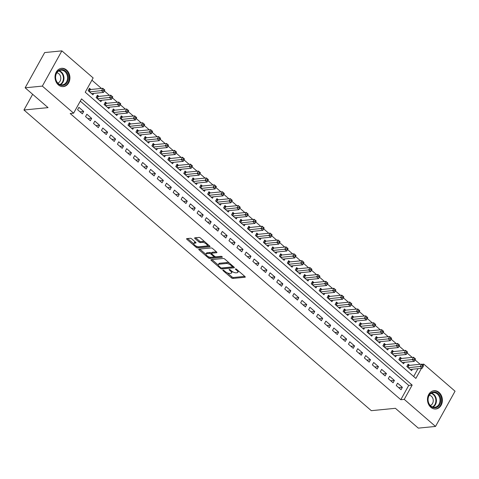 <?xml version="1.0" encoding="UTF-8"?>
<svg xmlns="http://www.w3.org/2000/svg" width="479" height="479" viewBox="0 0 479 479"><rect width="100%" height="100%" fill="white"/><g stroke="black" fill="none" stroke-linecap="round" stroke-linejoin="round"><path stroke-width="0.72" d="M223.022 270.126A0.808 0.311 -151 0 0 222.861 270.21A0.808 0.311 -151 0 0 223.1 270.647L231.405 277.838A1.156 0.443 -151 0 0 232.866 278.449L245.026 277.251A1.156 0.443 -151 0 0 245.254 277.137A1.156 0.443 -151 0 0 244.919 276.509L236.608 269.318A0.808 0.311 -151 0 0 235.59 268.887A0.808 0.311 -151 0 0 235.428 268.97A0.808 0.311 -151 0 0 235.662 269.408L236.74 270.342A3.7 1.407 -151 0 1 237.812 272.347A3.7 1.407 -151 0 1 237.081 272.719L236.069 272.82A3.7 1.407 -151 0 1 231.405 270.869L230.327 269.934A0.808 0.311 -151 0 0 229.309 269.509A0.808 0.311 -151 0 0 229.148 269.587A0.808 0.311 -151 0 0 229.381 270.03L230.459 270.958A3.7 1.407 -151 0 1 231.531 272.964A3.7 1.407 -151 0 1 230.794 273.335L229.782 273.437A3.7 1.407 -151 0 1 225.118 271.485L224.04 270.551A0.808 0.311 -151 0 0 223.022 270.126M66.587 70.024A9.185 7.436 -95.6 0 1 69.724 79.933A9.185 7.436 -95.6 0 1 63.372 86.597A9.185 7.436 -95.6 0 1 58.354 84.885A9.185 7.436 -95.6 0 1 55.217 74.975A9.185 7.436 -95.6 0 1 61.569 68.311A9.185 7.436 -95.6 0 1 66.587 70.024M439.045 392.427A9.185 7.436 -95.6 0 1 442.183 402.33A9.185 7.436 -95.6 0 1 435.824 408.994A9.185 7.436 -95.6 0 1 430.807 407.282A9.185 7.436 -95.6 0 1 427.669 397.372A9.185 7.436 -95.6 0 1 434.028 390.708A9.185 7.436 -95.6 0 1 439.045 392.427M191.714 238.889A1.156 0.443 -151 0 0 190.253 238.279L186.84 238.614A1.156 0.443 -151 0 0 186.612 238.728A1.156 0.443 -151 0 0 186.948 239.356L196.174 247.344A1.156 0.443 -151 0 0 197.635 247.954L209.796 246.757A1.156 0.443 -151 0 0 210.024 246.643A1.156 0.443 -151 0 0 209.688 246.014L200.462 238.027A1.156 0.443 -151 0 0 199.007 237.416L194.881 237.823A1.156 0.443 -151 0 0 194.654 237.937A1.156 0.443 -151 0 0 194.989 238.566L198.941 241.985A1.156 0.443 -151 0 0 200.396 242.596L202.437 242.392A3.096 1.18 -151 0 1 205.76 243.577A3.096 1.18 -151 0 1 207.239 245.703A3.096 1.18 -151 0 1 206.623 246.014L198.617 246.799A3.096 1.18 -151 0 1 195.294 245.613A3.096 1.18 -151 0 1 193.821 243.494A3.096 1.18 -151 0 1 194.432 243.182L195.767 243.051A1.156 0.443 -151 0 0 195.995 242.931A1.156 0.443 -151 0 0 195.66 242.308L191.714 238.889M421.718 364.333L423.777 364.13L455.05 391.199L435.519 426.436L418.305 428.13L395.403 408.306L371.309 410.677L23.95 109.996L48.044 107.625L25.136 87.801L42.344 86.106L61.881 50.87L93.148 77.939L85.232 92.225L415.862 378.416L421.448 368.339M435.519 426.436L404.246 399.372L412.168 385.086L81.538 98.89L73.616 113.176L42.344 86.106M73.616 113.176L70.174 113.517L400.803 399.708L404.246 399.372M211.161 259.666A1.156 0.443 -151 0 0 210.934 259.78A1.156 0.443 -151 0 0 211.269 260.408L220.496 268.396A1.156 0.443 -151 0 0 221.957 269.006L234.117 267.809A1.156 0.443 -151 0 0 234.345 267.695A1.156 0.443 -151 0 0 234.009 267.066L224.783 259.079A1.156 0.443 -151 0 0 223.328 258.468L211.161 259.666M208.335 257.87L199.108 249.882A1.156 0.443 -151 0 1 198.773 249.254A1.156 0.443 -151 0 1 199.001 249.14L211.167 247.942A1.156 0.443 -151 0 1 212.622 248.553L216.574 251.972A1.156 0.443 -151 0 1 216.909 252.601A1.156 0.443 -151 0 1 216.676 252.714L211.748 253.199A1.156 0.443 -151 0 0 211.514 253.313A1.156 0.443 -151 0 0 211.85 253.942L214.472 256.211A1.156 0.443 -151 0 0 215.927 256.822L221.064 256.313A0.808 0.311 -151 0 1 221.933 256.624A0.808 0.311 -151 0 1 222.322 257.181A0.808 0.311 -151 0 1 222.16 257.265L209.796 258.48A1.156 0.443 -151 0 1 208.335 257.87L208.814 256.876M90.86 89.489L89.465 88.286L88.148 90.663L92.926 94.8L93.716 93.381M98.83 96.387L97.435 95.177L96.111 97.56L100.895 101.698L101.68 100.279M106.793 103.284L105.398 102.075L104.081 104.458L108.859 108.595L109.649 107.17M114.762 110.182L113.367 108.972L112.044 111.356L116.828 115.493L117.612 114.068M122.726 117.074L121.337 115.87L120.013 118.247L124.791 122.385L125.582 120.965M130.695 123.971L129.3 122.762L127.983 125.145L132.761 129.282L133.551 127.863M138.665 130.869L137.269 129.659L135.946 132.042L140.73 136.18L141.515 134.761M146.628 137.766L145.233 136.557L143.916 138.94L148.694 143.077L149.484 141.652M154.597 144.658L153.202 143.455L151.885 145.832L156.663 149.975L157.447 148.55M162.561 151.556L161.172 150.352L159.848 152.729L164.626 156.867L165.417 155.447M170.53 158.453L169.135 157.244L167.818 159.627L172.596 163.764L173.386 162.345M178.499 165.351L177.104 164.141L175.781 166.524L180.565 170.662L181.349 169.237M186.463 172.242L185.068 171.039L183.75 173.422L188.528 177.559L189.319 176.134M194.432 179.14L193.037 177.937L191.72 180.314L196.498 184.451L197.282 183.032M202.395 186.038L201.006 184.828L199.683 187.211L204.461 191.349L205.252 189.929M210.365 192.935L208.97 191.726L207.652 194.109L212.431 198.246L213.221 196.827M218.334 199.833L216.939 198.623L215.616 201.006L220.4 205.144L221.184 203.719M226.298 206.724L224.902 205.521L223.585 207.898L228.363 212.041L229.154 210.616M234.267 213.622L232.872 212.419L231.555 214.796L236.333 218.933L237.117 217.514M242.23 220.52L240.841 219.31L239.518 221.693L244.296 225.831L245.086 224.412M250.2 227.417L248.805 226.208L247.487 228.591L252.265 232.728L253.056 231.303M258.169 234.309L256.774 233.105L255.451 235.488L260.235 239.626L261.019 238.201M266.132 241.206L264.737 240.003L263.42 242.38L268.198 246.517L268.988 245.098M274.102 248.104L272.707 246.895L271.389 249.278L276.167 253.415L276.952 251.996M282.065 255.002L280.676 253.792L279.353 256.175L284.131 260.313L284.921 258.894M290.034 261.899L288.639 260.69L287.322 263.073L292.1 267.21L292.891 265.785M298.004 268.791L296.609 267.587L295.286 269.964L300.07 274.108L300.854 272.683M305.967 275.688L304.572 274.485L303.255 276.862L308.033 280.999L308.823 279.58M313.937 282.586L312.542 281.377L311.224 283.76L316.002 287.897L316.787 286.478M321.9 289.484L320.511 288.274L319.188 290.657L323.966 294.795L324.756 293.37M329.869 296.375L328.474 295.172L327.157 297.555L331.935 301.692L332.725 300.267M337.839 303.273L336.444 302.069L335.12 304.446L339.904 308.584L340.689 307.165M345.802 310.17L344.407 308.961L343.09 311.344L347.868 315.481L348.658 314.062M353.771 317.068L352.376 315.859L351.059 318.242L355.837 322.379L356.621 320.96M361.735 323.966L360.346 322.756L359.022 325.139L363.8 329.277L364.591 327.852M369.704 330.857L368.309 329.654L366.992 332.031L371.77 336.174L372.56 334.749M377.674 337.755L376.278 336.551L374.955 338.928L379.739 343.066L380.524 341.647M385.637 344.652L384.242 343.443L382.925 345.826L387.703 349.963L388.493 348.544M393.606 351.55L392.211 350.341L390.894 352.724L395.672 356.861L396.462 355.436M401.57 358.442L400.181 357.238L398.857 359.621L403.641 363.759L404.426 362.334M396.265 385.565L401.049 389.702L402.366 387.319L397.588 383.182L396.265 385.565M388.301 378.667L393.079 382.805L394.397 380.422L389.619 376.284L388.301 378.667M380.332 371.77L385.11 375.907L386.433 373.53L381.655 369.387L380.332 371.77M372.363 364.872L377.147 369.01L378.464 366.633L373.686 362.495L372.363 364.872M364.399 357.981L369.177 362.118L370.501 359.735L365.716 355.598L364.399 357.981M356.43 351.083L361.214 355.22L362.531 352.837L357.753 348.7L356.43 351.083M348.467 344.185L353.245 348.323L354.562 345.94L349.784 341.802L348.467 344.185M340.497 337.288L345.275 341.425L346.598 339.048L341.82 334.911L340.497 337.288M332.528 330.39L337.312 334.534L338.629 332.151L333.851 328.013L332.528 330.39M324.564 323.499L329.342 327.636L330.666 325.253L325.882 321.116L324.564 323.499M316.595 316.601L321.379 320.738L322.696 318.355L317.918 314.218L316.595 316.601M308.632 309.703L313.41 313.841L314.727 311.464L309.949 307.32L308.632 309.703M300.662 302.806L305.44 306.943L306.764 304.566L301.986 300.429L300.662 302.806M292.693 295.914L297.477 300.052L298.794 297.669L294.016 293.531L292.693 295.914M284.73 289.017L289.508 293.154L290.831 290.771L286.047 286.634L284.73 289.017M276.76 282.119L281.544 286.256L282.861 283.873L278.083 279.736L276.76 282.119M268.797 275.221L273.575 279.359L274.892 276.982L270.114 272.844L268.797 275.221M260.827 268.33L265.606 272.467L266.929 270.084L262.145 265.947L260.827 268.33M252.858 261.432L257.642 265.57L258.959 263.187L254.181 259.049L252.858 261.432M244.895 254.535L249.673 258.672L250.996 256.289L246.212 252.152L244.895 254.535M236.925 247.637L241.709 251.774L243.027 249.397L238.249 245.26L236.925 247.637M228.962 240.739L233.74 244.877L235.057 242.5L230.279 238.362L228.962 240.739M220.993 233.848L225.771 237.985L227.094 235.602L222.31 231.465L220.993 233.848M213.023 226.95L217.807 231.088L219.125 228.705L214.347 224.567L213.023 226.95M205.06 220.053L209.838 224.19L211.161 221.807L206.377 217.67L205.06 220.053M197.091 213.155L201.875 217.292L203.192 214.915L198.414 210.778L197.091 213.155M189.127 206.263L193.905 210.401L195.222 208.018L190.444 203.88L189.127 206.263M181.158 199.366L185.936 203.503L187.259 201.12L182.475 196.983L181.158 199.366M173.188 192.468L177.972 196.606L179.29 194.223L174.512 190.085L173.188 192.468M165.225 185.571L170.003 189.708L171.326 187.331L166.542 183.194L165.225 185.571M157.256 178.673L162.04 182.81L163.357 180.433L158.579 176.296L157.256 178.673M149.292 171.781L154.07 175.919L155.388 173.536L150.61 169.398L149.292 171.781M141.323 164.884L146.101 169.021L147.424 166.638L142.64 162.501L141.323 164.884M133.354 157.986L138.138 162.124L139.455 159.741L134.677 155.603L133.354 157.986M125.39 151.089L130.168 155.226L131.491 152.849L126.707 148.712L125.39 151.089M117.421 144.197L122.205 148.334L123.522 145.951L118.744 141.814L117.421 144.197M109.457 137.299L114.236 141.437L115.553 139.054L110.775 134.916L109.457 137.299M101.488 130.402L106.266 134.539L107.589 132.156L102.805 128.019L101.488 130.402M93.519 123.504L98.303 127.642L99.62 125.264L94.842 121.127L93.519 123.504M85.555 116.607L90.333 120.744L91.657 118.367L86.873 114.23L85.555 116.607M400.803 399.708L408.725 385.421L80.292 101.129M83.687 111.469L78.909 107.332L77.586 109.715L82.37 113.852L83.687 111.469L80.035 111.829M420.137 364.297L415.042 359.885M412.174 357.4L407.078 352.993M404.204 350.508L399.109 346.095M396.241 343.611L391.145 339.198M388.271 336.713L383.176 332.3M380.302 329.815L375.207 325.409M372.339 322.918L367.243 318.511M364.369 316.026L359.274 311.613M356.406 309.129L351.311 304.716M348.437 302.231L343.341 297.818M340.467 295.333L335.372 290.927M332.504 288.442L327.408 284.029M324.534 281.544L319.439 277.131M316.571 274.647L311.476 270.234M308.602 267.749L303.506 263.342M300.632 260.851L295.537 256.445M292.669 253.96L287.574 249.547M284.7 247.062L279.604 242.649M276.736 240.165L271.641 235.752M268.767 233.267L263.672 228.86M260.798 226.375L255.702 221.963M252.834 219.478L247.739 215.065M244.865 212.58L239.769 208.167M236.901 205.683L231.806 201.276M228.932 198.785L223.837 194.378M220.963 191.893L215.867 187.481M212.999 184.996L207.904 180.583M205.03 178.098L199.935 173.691M197.067 171.201L191.971 166.794M189.097 164.309L184.002 159.896M181.128 157.411L176.032 152.999M173.164 150.514L168.069 146.101M165.195 143.616L160.1 139.209M157.232 136.719L152.136 132.312M149.262 129.827L144.167 125.414M141.293 122.929L136.198 118.517M133.33 116.032L128.234 111.625M125.36 109.134L120.265 104.727M117.397 102.243L112.302 97.83M109.428 95.345L104.332 90.932M101.458 88.447L91.908 80.179M413.664 376.512L418.005 368.68M409.539 365.339L408.144 364.136L406.827 366.513L411.605 370.65L412.395 369.231M32.65 94.303L23.95 109.996M25.136 87.801L44.673 52.564L61.881 50.87M423.035 365.477L423.777 364.13M408.725 385.421L412.168 385.086M402.366 387.319L398.714 387.679M394.397 380.422L390.744 380.781M386.433 373.53L382.775 373.889M378.464 366.633L374.812 366.992M370.501 359.735L366.842 360.094M362.531 352.837L358.879 353.197M354.562 345.94L350.909 346.299M346.598 339.048L342.94 339.407M338.629 332.151L334.977 332.51M330.666 325.253L327.007 325.612M322.696 318.355L319.044 318.715M314.727 311.464L311.075 311.823M306.764 304.566L303.105 304.925M298.794 297.669L295.142 298.028M290.831 290.771L287.172 291.13M282.861 283.873L279.209 284.233M274.892 276.982L271.24 277.341M266.929 270.084L263.27 270.443M258.959 263.187L255.307 263.546M250.996 256.289L247.338 256.648M243.027 249.397L239.374 249.757M235.057 242.5L231.405 242.859M227.094 235.602L223.436 235.961M219.125 228.705L215.472 229.064M211.161 221.807L207.503 222.172M203.192 214.915L199.539 215.275M195.222 208.018L191.57 208.377M187.259 201.12L183.601 201.479M179.29 194.223L175.637 194.582M171.326 187.331L167.668 187.69M163.357 180.433L159.705 180.793M155.388 173.536L151.735 173.895M147.424 166.638L143.766 166.997M139.455 159.741L135.802 160.106M131.491 152.849L127.833 153.208M123.522 145.951L119.87 146.311M115.553 139.054L111.9 139.413M107.589 132.156L103.931 132.515M99.62 125.264L95.968 125.624M91.657 118.367L87.998 118.726M231.531 272.964L232.058 272.012A3.7 1.407 -151 0 0 232.064 271.377M237.812 272.347L238.344 271.395A3.7 1.407 -151 0 0 238.374 270.845M227.256 272.838L231.932 276.886A1.156 0.443 -151 0 0 233.393 277.497L244.769 276.377M221.915 267.953A1.156 0.443 -151 0 0 222.484 268.054L233.86 266.935M211.952 259.588L218.34 265.121M220.585 267.557A0.808 0.311 -151 0 0 221.603 267.983L232.279 266.935A0.808 0.311 -151 0 0 232.441 266.851A0.808 0.311 -151 0 0 232.207 266.414L231.07 265.432A3.7 1.407 -151 0 0 226.405 263.48L219.107 264.198A3.7 1.407 -151 0 0 218.376 264.57A3.7 1.407 -151 0 0 219.448 266.575L220.585 267.557M229.459 263.127A3.7 1.407 -151 0 0 226.932 262.528L226.405 263.48M218.376 264.57L218.903 263.618A3.7 1.407 -151 0 1 219.639 263.246L226.932 262.528M205.97 254.415L199.791 249.062M216.418 251.84L212.275 252.247A1.156 0.443 -151 0 0 212.047 252.361L211.514 253.313M221.561 256.421L210.323 257.528L209.796 258.48M206.629 253.702A3.096 1.18 -151 0 0 206.012 254.014A3.096 1.18 -151 0 0 207.491 256.139A3.096 1.18 -151 0 0 210.814 257.325L213.634 257.049A1.156 0.443 -151 0 0 213.862 256.93A1.156 0.443 -151 0 0 213.526 256.301L210.904 254.038A1.156 0.443 -151 0 0 209.449 253.427L206.629 253.702L207.156 252.75A3.096 1.18 -151 0 0 206.545 253.062L206.012 254.014M207.156 252.75L209.976 252.475A1.156 0.443 -151 0 1 211.437 253.086L211.574 253.205M208.862 256.918A1.156 0.443 -151 0 0 210.323 257.528M193.821 243.494L194.348 242.542A3.096 1.18 -151 0 1 194.959 242.23L195.51 242.176M207.239 245.703L207.766 244.751A3.096 1.18 -151 0 0 207.814 244.392M204.886 241.859A3.096 1.18 -151 0 0 202.97 241.44L202.437 242.392M195.672 237.746L199.468 241.033A1.156 0.443 -151 0 0 200.923 241.644L202.97 241.44M196.695 246.386L196.707 246.392A1.156 0.443 -151 0 0 198.162 247.002L209.539 245.883M187.63 238.536L193.767 243.853M410.21 369.447L422.191 368.267L420.197 366.543L421.514 364.16L408.988 365.393A1.18 0.449 29 0 1 408.677 365.369L407.587 365.142M422.616 365.303L421.514 364.16L423.508 365.884L422.191 368.267L423.412 365.998L422.616 365.303L422.083 366.261L422.879 366.95M422.083 366.261L408.222 367.722M437.938 393.481A7.951 6.437 -95.6 0 1 439.752 404.563A7.951 6.437 -95.6 0 1 430.813 406.336A7.951 6.437 -95.6 0 1 428.998 395.253A7.951 6.437 -95.6 0 1 437.938 393.481M430.729 405.893A7.359 5.958 84.4 0 0 434.752 407.27A7.359 5.958 84.4 0 0 439.842 401.929A7.359 5.958 84.4 0 0 437.333 393.989A7.359 5.958 84.4 0 0 433.309 392.618A7.359 5.958 84.4 0 0 428.22 397.953A7.359 5.958 84.4 0 0 430.729 405.893M430.298 405.485A5.239 4.245 84.4 0 0 433.22 401.372A5.239 4.245 84.4 0 0 431.357 396.199A5.239 4.245 84.4 0 0 429.292 395.235M434.908 409.018A9.131 7.389 84.4 0 0 435.267 408.994A9.131 7.389 84.4 0 0 441.584 402.372A9.131 7.389 84.4 0 0 438.465 392.529A9.131 7.389 84.4 0 0 433.483 390.822A9.131 7.389 84.4 0 0 433.124 390.87M68.359 78.322A7.951 6.437 -95.6 0 1 61.522 85.406A7.951 6.437 -95.6 0 1 55.48 76.688A7.951 6.437 -95.6 0 1 62.318 69.611A7.951 6.437 -95.6 0 1 68.359 78.322M55.612 76.784A7.359 5.958 84.4 0 0 62.294 84.867A7.359 5.958 84.4 0 0 67.539 78.299A7.359 5.958 84.4 0 0 60.857 70.215A7.359 5.958 84.4 0 0 55.612 76.784M57.839 83.083A5.239 4.245 84.4 0 0 60.797 78.574A5.239 4.245 84.4 0 0 56.833 72.832M62.45 86.615A9.131 7.389 84.4 0 0 62.815 86.591A9.131 7.389 84.4 0 0 69.311 78.448A9.131 7.389 84.4 0 0 61.025 68.425A9.131 7.389 84.4 0 0 60.665 68.467M402.246 362.549L414.221 361.37L412.227 359.645L413.551 357.268L401.019 358.496A1.18 0.449 29 0 1 400.707 358.472L399.618 358.25M414.646 358.412L413.551 357.268L415.538 358.993L414.221 361.37L415.443 359.1L414.646 358.412L414.119 359.364L414.916 360.052M414.119 359.364L400.252 360.825M394.277 355.652L406.252 354.478L404.264 352.754L405.581 350.371L393.055 351.604A1.18 0.449 29 0 1 392.738 351.58L391.648 351.352M406.677 351.514L405.581 350.371L407.575 352.095L406.252 354.478L407.473 352.203L406.677 351.514L406.15 352.466L406.946 353.155M406.15 352.466L392.283 353.927M386.308 348.76L398.289 347.58L396.295 345.856L397.618 343.473L385.086 344.706A1.18 0.449 29 0 1 384.775 344.682L383.685 344.455M398.714 344.617L397.618 343.473L399.606 345.197L398.289 347.58L399.51 345.305L398.714 344.617L398.187 345.569L398.983 346.257M398.187 345.569L384.32 347.036M378.344 341.862L390.319 340.683L388.331 338.958L389.649 336.575L377.123 337.809A1.18 0.449 29 0 1 376.805 337.785L375.716 337.557M390.744 337.719L389.649 336.575L391.642 338.3L390.319 340.683L391.541 338.414L390.744 337.719L390.217 338.671L391.014 339.366M390.217 338.671L376.35 340.138M370.375 334.965L382.356 333.785L380.362 332.061L381.679 329.684L369.153 330.911A1.18 0.449 29 0 1 368.842 330.887L367.752 330.66M382.781 330.827L381.679 329.684L383.673 331.408L382.356 333.785L383.577 331.516L382.781 330.827L382.248 331.779L383.044 332.468M382.248 331.779L368.387 333.24M362.411 328.067L374.386 326.888L372.393 325.163L373.716 322.786L361.184 324.02A1.18 0.449 29 0 1 360.873 323.996L359.783 323.768M374.812 323.93L373.716 322.786L375.704 324.511L374.386 326.888L375.608 324.618L374.812 323.93L374.285 324.882L375.081 325.57M374.285 324.882L360.418 326.343M354.442 321.169L366.417 319.996L364.429 318.272L365.746 315.889L353.221 317.122A1.18 0.449 29 0 1 352.903 317.098L351.814 316.87M366.842 317.032L365.746 315.889L367.74 317.613L366.417 319.996L367.638 317.721L366.842 317.032L366.315 317.984L367.112 318.673M366.315 317.984L352.448 319.445M346.473 314.278L358.454 313.098L356.46 311.374L357.783 308.991L345.251 310.224A1.18 0.449 29 0 1 344.94 310.2L343.85 309.973M358.879 310.135L357.783 308.991L359.771 310.715L358.454 313.098L359.675 310.823L358.879 310.135L358.352 311.087L359.148 311.775M358.352 311.087L344.485 312.553M338.509 307.38L350.484 306.201L348.496 304.476L349.814 302.093L337.288 303.327A1.18 0.449 29 0 1 336.971 303.303L335.881 303.075M350.909 303.237L349.814 302.093L351.808 303.818L350.484 306.201L351.706 303.931L350.909 303.237L350.383 304.195L351.179 304.883M350.383 304.195L336.515 305.656M330.54 300.483L342.521 299.303L340.527 297.579L341.844 295.202L329.318 296.435A1.18 0.449 29 0 1 329.007 296.405L327.917 296.184M342.946 296.345L341.844 295.202L343.838 296.926L342.521 299.303L343.742 297.034L342.946 296.345L342.413 297.297L343.209 297.986M342.413 297.297L328.552 298.758M322.577 293.585L334.552 292.412L332.558 290.687L333.881 288.304L321.349 289.538A1.18 0.449 29 0 1 321.038 289.514L319.948 289.286M334.977 289.448L333.881 288.304L335.869 290.029L334.552 292.412L335.773 290.136L334.977 289.448L334.45 290.4L335.246 291.088M334.45 290.4L320.583 291.861M314.607 286.693L326.582 285.514L324.594 283.79L325.912 281.407L313.386 282.64A1.18 0.449 29 0 1 313.068 282.616L311.979 282.388M327.007 282.55L325.912 281.407L327.905 283.131L326.582 285.514L327.804 283.239L327.007 282.55L326.48 283.502L327.277 284.191M326.48 283.502L312.613 284.969M306.638 279.796L318.619 278.616L316.625 276.892L317.948 274.509L305.416 275.742A1.18 0.449 29 0 1 305.105 275.718L304.015 275.491M319.044 275.653L317.948 274.509L319.936 276.233L318.619 278.616L319.84 276.347L319.044 275.653L318.517 276.605L319.313 277.299M318.517 276.605L304.65 278.071M298.674 272.898L310.649 271.719L308.662 269.994L309.979 267.617L297.453 268.845A1.18 0.449 29 0 1 297.136 268.821L296.046 268.593M311.075 268.761L309.979 267.617L311.973 269.342L310.649 271.719L311.871 269.449L311.075 268.761L310.548 269.713L311.344 270.401M310.548 269.713L296.681 271.174M290.705 266.001L302.686 264.821L300.692 263.097L302.01 260.72L289.484 261.953A1.18 0.449 29 0 1 289.172 261.929L288.083 261.702M303.111 261.863L302.01 260.72L304.003 262.444L302.686 264.821L303.908 262.552L303.111 261.863L302.578 262.815L303.375 263.504M302.578 262.815L288.717 264.276M282.742 259.103L294.717 257.93L292.723 256.205L294.046 253.822L281.514 255.056A1.18 0.449 29 0 1 281.203 255.032L280.113 254.804M295.142 254.966L294.046 253.822L296.034 255.547L294.717 257.93L295.938 255.654L295.142 254.966L294.615 255.918L295.411 256.606M294.615 255.918L280.748 257.379M274.772 252.211L286.747 251.032L284.76 249.308L286.077 246.924L273.551 248.158A1.18 0.449 29 0 1 273.234 248.134L272.144 247.906M287.172 248.068L286.077 246.924L288.071 248.649L286.747 251.032L287.969 248.757L287.172 248.068L286.646 249.02L287.442 249.709M286.646 249.02L272.779 250.487M266.803 245.314L278.784 244.134L276.79 242.41L278.113 240.027L265.582 241.26A1.18 0.449 29 0 1 265.27 241.236L264.18 241.009M279.209 241.171L278.113 240.027L280.101 241.751L278.784 244.134L280.005 241.865L279.209 241.171L278.682 242.129L279.479 242.817M278.682 242.129L264.815 243.589M258.84 238.416L270.815 237.237L268.827 235.512L270.144 233.135L257.618 234.369A1.18 0.449 29 0 1 257.301 234.339L256.211 234.117M271.24 234.279L270.144 233.135L272.138 234.86L270.815 237.237L272.036 234.967L271.24 234.279L270.713 235.231L271.509 235.919M270.713 235.231L256.846 236.692M250.87 231.519L262.851 230.345L260.857 228.621L262.175 226.238L249.649 227.471A1.18 0.449 29 0 1 249.331 227.447L248.248 227.22M263.276 227.381L262.175 226.238L264.168 227.962L262.851 230.345L264.073 228.07L263.276 227.381L262.743 228.333L263.54 229.022M262.743 228.333L248.882 229.794M242.907 224.627L254.882 223.448L252.888 221.723L254.211 219.34L241.679 220.574A1.18 0.449 29 0 1 241.368 220.55L240.278 220.322M255.307 220.484L254.211 219.34L256.199 221.064L254.882 223.448L256.103 221.172L255.307 220.484L254.78 221.436L255.576 222.124M254.78 221.436L240.913 222.903M234.938 217.729L246.913 216.55L244.925 214.826L246.242 212.442L233.716 213.676A1.18 0.449 29 0 1 233.399 213.652L232.309 213.424M247.338 213.586L246.242 212.442L248.236 214.167L246.913 216.55L248.134 214.281L247.338 213.586L246.811 214.538L247.607 215.233M246.811 214.538L232.944 216.005M226.968 210.832L238.949 209.652L236.955 207.928L238.279 205.551L225.747 206.778A1.18 0.449 29 0 1 225.435 206.754L224.346 206.527M239.374 206.694L238.279 205.551L240.266 207.275L238.949 209.652L240.171 207.383L239.374 206.694L238.847 207.647L239.644 208.335M238.847 207.647L224.98 209.107M219.005 203.934L230.98 202.755L228.992 201.036L230.309 198.653L217.783 199.887A1.18 0.449 29 0 1 217.466 199.863L216.376 199.635M231.405 199.797L230.309 198.653L232.303 200.378L230.98 202.755L232.201 200.485L231.405 199.797L230.878 200.749L231.674 201.437M230.878 200.749L217.011 202.21M211.035 197.037L223.016 195.863L221.023 194.139L222.34 191.756L209.814 192.989A1.18 0.449 29 0 1 209.497 192.965L208.413 192.738M223.442 192.899L222.34 191.756L224.334 193.48L223.016 195.863L224.238 193.588L223.442 192.899L222.909 193.851L223.705 194.54M222.909 193.851L209.048 195.312M203.072 190.145L215.047 188.966L213.053 187.241L214.376 184.858L201.845 186.091A1.18 0.449 29 0 1 201.533 186.068L200.444 185.84M215.472 186.002L214.376 184.858L216.364 186.582L215.047 188.966L216.268 186.69L215.472 186.002L214.945 186.954L215.742 187.648M214.945 186.954L201.078 188.421M195.103 183.247L207.078 182.068L205.09 180.344L206.407 177.966L193.881 179.194A1.18 0.449 29 0 1 193.564 179.17L192.474 178.942M207.503 179.104L206.407 177.966L208.401 179.685L207.078 182.068L208.299 179.799L207.503 179.104L206.976 180.062L207.772 180.751M206.976 180.062L193.109 181.523M187.133 176.35L199.114 175.17L197.12 173.446L198.444 171.069L185.912 172.302A1.18 0.449 29 0 1 185.601 172.272L184.511 172.051M199.539 172.212L198.444 171.069L200.432 172.793L199.114 175.17L200.336 172.901L199.539 172.212L199.013 173.164L199.809 173.853M199.013 173.164L185.145 174.625M179.17 169.452L191.145 168.279L189.157 166.554L190.474 164.171L177.948 165.405A1.18 0.449 29 0 1 177.631 165.381L176.541 165.153M191.57 165.315L190.474 164.171L192.468 165.896L191.145 168.279L192.366 166.003L191.57 165.315L191.043 166.267L191.839 166.955M191.043 166.267L177.176 167.728M171.201 162.561L183.182 161.381L181.188 159.657L182.505 157.274L169.979 158.507A1.18 0.449 29 0 1 169.662 158.483L168.578 158.256M183.607 158.417L182.505 157.274L184.499 158.998L183.182 161.381L184.403 159.106L183.607 158.417L183.074 159.369L183.87 160.058M183.074 159.369L169.213 160.836M163.237 155.663L175.212 154.483L173.218 152.759L174.542 150.376L162.01 151.609A1.18 0.449 29 0 1 161.698 151.586L160.609 151.358M175.637 151.52L174.542 150.376L176.529 152.1L175.212 154.483L176.434 152.214L175.637 151.52L175.11 152.472L175.907 153.166M175.11 152.472L161.243 153.939M155.268 148.765L167.243 147.586L165.255 145.861L166.572 143.484L154.046 144.712A1.18 0.449 29 0 1 153.729 144.688L152.639 144.466M167.668 144.628L166.572 143.484L168.566 145.209L167.243 147.586L168.464 145.317L167.668 144.628L167.141 145.58L167.937 146.269M167.141 145.58L153.274 147.041M147.298 141.868L159.279 140.688L157.286 138.97L158.609 136.587L146.077 137.82A1.18 0.449 29 0 1 145.766 137.796L144.676 137.569M159.705 137.73L158.609 136.587L160.597 138.311L159.279 140.688L160.501 138.419L159.705 137.73L159.178 138.682L159.974 139.371M159.178 138.682L145.311 140.143M139.335 134.97L151.31 133.797L149.322 132.072L150.64 129.689L138.114 130.923A1.18 0.449 29 0 1 137.796 130.899L136.707 130.671M151.735 130.833L150.64 129.689L152.633 131.414L151.31 133.797L152.532 131.521L151.735 130.833L151.208 131.785L152.005 132.473M151.208 131.785L137.341 133.252M131.366 128.079L143.347 126.899L141.353 125.175L142.67 122.792L130.144 124.025A1.18 0.449 29 0 1 129.827 124.001L128.743 123.774M143.772 123.935L142.67 122.792L144.664 124.516L143.347 126.899L144.568 124.624L143.772 123.935L143.239 124.887L144.035 125.582M143.239 124.887L129.378 126.354M123.402 121.181L135.377 120.001L133.384 118.277L134.707 115.9L122.175 117.127A1.18 0.449 29 0 1 121.864 117.104L120.774 116.876M135.802 117.044L134.707 115.9L136.695 117.618L135.377 120.001L136.599 117.732L135.802 117.044L135.276 117.996L136.072 118.684M135.276 117.996L121.409 119.457M115.433 114.283L127.408 113.104L125.42 111.379L126.737 109.002L114.212 110.236A1.18 0.449 29 0 1 113.894 110.206L112.805 109.984M127.833 110.146L126.737 109.002L128.731 110.727L127.408 113.104L128.629 110.835L127.833 110.146L127.306 111.098L128.103 111.787M127.306 111.098L113.439 112.559M107.464 107.386L119.445 106.212L117.451 104.488L118.774 102.105L106.242 103.338A1.18 0.449 29 0 1 105.931 103.314L104.841 103.087M119.87 103.248L118.774 102.105L120.762 103.829L119.445 106.212L120.666 103.937L119.87 103.248L119.343 104.2L120.139 104.889M119.343 104.2L105.476 105.661M99.5 100.494L111.475 99.315L109.487 97.59L110.805 95.207L98.279 96.441A1.18 0.449 29 0 1 97.961 96.417L96.872 96.189M111.9 96.351L110.805 95.207L112.799 96.932L111.475 99.315L112.697 97.039L111.9 96.351L111.373 97.303L112.17 97.991M111.373 97.303L97.506 98.77M91.531 93.597L103.512 92.417L101.518 90.693L102.835 88.31L90.309 89.543A1.18 0.449 29 0 1 89.992 89.519L88.908 89.292M103.931 89.453L102.835 88.31L104.829 90.034L103.512 92.417L104.733 90.148L103.931 89.453L103.404 90.405L104.2 91.1M103.404 90.405L89.543 91.872M223.358 270.174L223.1 270.647M235.925 268.941L235.662 269.408M229.645 269.557L229.381 270.03M230.8 270.342L230.459 270.958M237.081 269.725L236.74 270.342M245.23 276.88L245.026 277.251M233.393 277.497L232.866 278.449M231.932 276.886L231.405 277.838M234.321 267.438L234.117 267.809M222.484 268.054L221.957 269.006M220.855 267.749L220.496 268.396M211.712 259.612L211.269 260.408M232.549 265.797L232.207 266.414M231.411 264.815L231.07 265.432M219.639 263.246L219.107 264.198M199.551 249.086L199.108 249.882M216.885 252.343L216.676 252.714M212.275 252.247L211.748 253.199M213.868 255.69L213.526 256.301M211.437 253.086L210.904 254.038M209.976 252.475L209.449 253.427M195.977 242.679L195.767 243.051M194.959 242.23L194.432 243.182M200.923 241.644L200.396 242.596M199.468 241.033L198.941 241.985M195.432 237.77L194.989 238.566M210.006 246.386L209.796 246.757M198.162 247.002L197.635 247.954M196.707 246.392L196.174 247.344M187.391 238.56L186.948 239.356M408.988 365.393L407.869 367.417M408.677 365.369L407.647 367.225M431.549 393.133A7.359 5.958 -95.6 0 1 433.746 394.343A7.359 5.958 -95.6 0 1 436.399 401.174A7.359 5.958 -95.6 0 1 432.926 407.102M432.447 406.94A7.119 5.76 84.4 0 0 435.86 401.216A7.119 5.76 84.4 0 0 433.297 394.57A7.119 5.76 84.4 0 0 431.112 393.385M59.097 70.736A7.359 5.958 -95.6 0 1 63.952 78.652A7.359 5.958 -95.6 0 1 60.468 84.699M59.989 84.538A7.119 5.76 84.4 0 0 63.414 78.658A7.119 5.76 84.4 0 0 58.654 70.988M401.019 358.496L399.899 360.519M400.707 358.472L399.678 360.328M393.055 351.604L391.936 353.622M392.738 351.58L391.714 353.43M385.086 344.706L383.966 346.73M384.775 344.682L383.745 346.539M377.123 337.809L375.997 339.833M376.805 337.785L375.776 339.641M369.153 330.911L368.034 332.935M368.842 330.887L367.812 332.743M361.184 324.02L360.064 326.037M360.873 323.996L359.843 325.846M353.221 317.122L352.101 319.146M352.903 317.098L351.879 318.954M345.251 310.224L344.132 312.248M344.94 310.2L343.91 312.057M337.288 303.327L336.162 305.351M336.971 303.303L335.941 305.159M329.318 296.435L328.199 298.453M329.007 296.405L327.977 298.261M321.349 289.538L320.229 291.555M321.038 289.514L320.008 291.364M313.386 282.64L312.266 284.664M313.068 282.616L312.045 284.472M305.416 275.742L304.297 277.766M305.105 275.718L304.075 277.575M297.453 268.845L296.327 270.869M297.136 268.821L296.106 270.677M289.484 261.953L288.364 263.971M289.172 261.929L288.142 263.779M281.514 255.056L280.395 257.079M281.203 255.032L280.173 256.888M273.551 248.158L272.431 250.182M273.234 248.134L272.21 249.99M265.582 241.26L264.462 243.284M265.27 241.236L264.24 243.093M257.618 234.369L256.493 236.387M257.301 234.339L256.271 236.195M249.649 227.471L248.529 229.495M249.331 227.447L248.308 229.297M241.679 220.574L240.56 222.597M241.368 220.55L240.338 222.406M233.716 213.676L232.596 215.7M233.399 213.652L232.375 215.508M225.747 206.778L224.627 208.802M225.435 206.754L224.406 208.61M217.783 199.887L216.658 201.904M217.466 199.863L216.436 201.713M209.814 192.989L208.694 195.013M209.497 192.965L208.473 194.821M201.845 186.091L200.725 188.115M201.533 186.068L200.503 187.924M193.881 179.194L192.762 181.218M193.564 179.17L192.54 181.026M185.912 172.302L184.792 174.32M185.601 172.272L184.571 174.128M177.948 165.405L176.823 167.428M177.631 165.381L176.601 167.231M169.979 158.507L168.859 160.531M169.662 158.483L168.638 160.339M162.01 151.609L160.89 153.633M161.698 151.586L160.669 153.442M154.046 144.712L152.927 146.736M153.729 144.688L152.705 146.544M146.077 137.82L144.957 139.838M145.766 137.796L144.736 139.646M138.114 130.923L136.988 132.946M137.796 130.899L136.766 132.755M130.144 124.025L129.025 126.049M129.827 124.001L128.803 125.857M122.175 117.127L121.055 119.151M121.864 117.104L120.834 118.96M114.212 110.236L113.092 112.254M113.894 110.206L112.87 112.062M106.242 103.338L105.123 105.362M105.931 103.314L104.901 105.164M98.279 96.441L97.153 98.464M97.961 96.417L96.932 98.273M90.309 89.543L89.19 91.567M89.992 89.519L88.968 91.375M232.872 266.079L232.441 266.851M214.329 256.085L213.862 256.93"/></g></svg>

